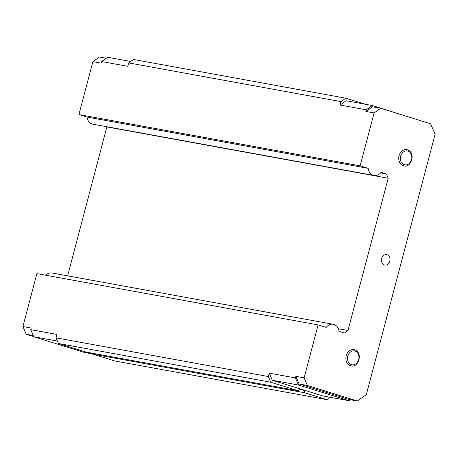 <?xml version="1.0" encoding="UTF-8"?>
<svg xmlns="http://www.w3.org/2000/svg" width="458" height="458" viewBox="0 0 458 458"><rect width="100%" height="100%" fill="white"/><g stroke="black" fill="none" stroke-linecap="round" stroke-linejoin="round"><path stroke-width="0.69" d="M350.559 399.76L349.168 400.744L298.45 385.018L272.258 380.237L269.23 373.155L295.421 377.93L295.845 376.321L304.118 377.833L318.104 324.905L36.886 273.615L22.9 326.548L31.173 328.054L30.749 329.663L56.941 334.437L56.036 337.844L268.331 376.562L269.23 373.155M298.45 385.018L295.421 377.93M318.104 324.905L326.148 327.396A9.418 7.568 -79.7 0 1 333.189 324.281A9.418 7.568 -79.7 0 1 333.899 324.453A9.418 7.568 -79.7 0 1 339.04 331.397L344.37 333.052L347.983 330.481L388.212 178.242L386.392 173.988L381.067 172.34A9.418 7.568 100.3 0 1 374.026 175.454A9.418 7.568 100.3 0 1 368.169 168.338L360.125 165.842L374.112 112.914L380.638 108.283L430.612 123.78L435.1 134.291L366.308 394.659L357.366 401.002L349.093 399.49L299.126 383.993L295.845 376.321M423.1 121.456L372.297 105.523L366.263 109.8L365.839 111.409L372.371 106.777L380.638 108.283M349.168 400.744L322.976 395.97L272.258 380.237M330.229 397.292L326.909 399.645L304.685 392.752A4.706 3.784 100.3 0 0 302.148 389.506A4.706 3.784 100.3 0 0 301.793 389.42A4.706 3.784 100.3 0 0 298.41 390.806L270.752 382.23L268.331 376.562M92.367 353.914L84.495 352.477L33.772 336.745L30.749 329.663M33.772 336.745L57.41 341.055M33.692 336.544L26.18 334.22L22.9 326.548M45.703 275.224A9.418 7.568 -79.7 0 1 51.972 272.997L333.189 324.281M67.652 275.853L106.897 126.74M106.227 58.24L99.42 56.998L92.894 61.63L78.908 114.557L86.951 117.053A9.418 7.568 100.3 0 0 92.808 124.17L374.026 175.454M130.702 61.464L107.619 57.256L101.59 61.532L101.166 63.135L92.894 61.63M270.752 382.23L58.458 343.511L56.036 337.844M26.18 334.22L33.245 335.508M357.366 401.002L307.398 385.504L299.126 383.993M307.398 385.504L304.118 377.833M384.411 264.953A5.296 4.254 100.3 0 0 384.812 265.05A5.296 4.254 100.3 0 0 389.895 260.854A5.296 4.254 100.3 0 0 387.107 254.728A5.296 4.254 100.3 0 0 386.707 254.631A5.296 4.254 100.3 0 0 381.623 258.827A5.296 4.254 100.3 0 0 384.411 264.953M350.45 365.667A8.238 6.624 100.3 0 0 351.074 365.822C357.881 368.513 363.698 353.055 354.698 349.775L354.028 349.609A8.238 6.624 100.3 0 0 346.116 356.135A8.238 6.624 100.3 0 0 350.45 365.667M354.652 349.757A8.238 6.624 100.3 0 0 354.028 349.609M403.28 165.704A8.238 6.624 100.3 0 0 403.904 165.859C410.712 168.55 416.528 153.092 407.534 149.812L406.859 149.646A8.238 6.624 100.3 0 0 398.947 156.172A8.238 6.624 100.3 0 0 403.28 165.704M407.483 149.8A8.238 6.624 100.3 0 0 406.859 149.646M298.41 390.806L86.115 352.093L58.458 343.511M372.297 105.523L346.105 100.749L340.071 105.025L366.263 109.8M365.347 104.258L345.796 98.195L340.975 101.613L128.681 62.901L127.782 66.307L101.59 61.532M360.125 165.842L78.908 114.557M374.112 112.914L365.839 111.409M340.975 101.613L340.071 105.025M92.172 353.198A4.706 3.784 -79.7 0 1 92.39 354.04L304.685 392.752M386.392 173.988L380.575 172.929M388.212 178.242L106.995 126.952M368.169 168.338L86.951 117.053M347.983 330.481L338.325 328.724M345.796 98.195L133.507 59.477L128.681 62.901M326.909 399.645L114.614 360.927L92.39 354.04M351.441 364.654A7.065 5.673 100.3 0 0 358.671 359.524A7.065 5.673 100.3 0 0 355.042 351.023A7.065 5.673 100.3 0 0 347.805 356.152A7.065 5.673 100.3 0 0 351.441 364.654M407.872 151.06A7.065 5.673 100.3 0 0 400.635 156.195A7.065 5.673 100.3 0 0 404.271 164.697A7.065 5.673 100.3 0 0 411.507 159.561A7.065 5.673 100.3 0 0 407.872 151.06"/></g></svg>
